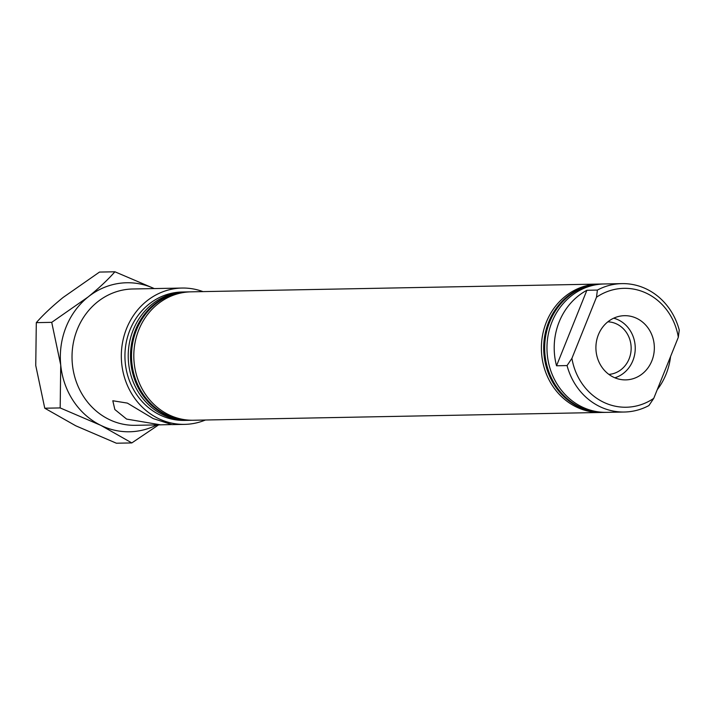 <?xml version="1.0" encoding="UTF-8"?>
<svg xmlns="http://www.w3.org/2000/svg" width="715" height="715" viewBox="0 0 715 715"><rect width="100%" height="100%" fill="white"/><g stroke="black" fill="none" stroke-linecap="round" stroke-linejoin="round"><path stroke-width="1.07" d="M602.191 412.43A64.216 58.433 -91.1 0 1 601.038 412.466A64.216 58.433 -91.1 0 1 576.236 406.924A64.216 58.433 -91.1 0 1 542.515 335.46A64.216 58.433 -91.1 0 1 598.589 284.07A64.216 58.433 -91.1 0 1 599.742 284.052M601.878 283.998L600.895 284.025A64.216 58.433 88.9 0 0 544.812 335.415A64.216 58.433 88.9 0 0 578.533 406.88A64.216 58.433 88.9 0 0 603.344 412.421L604.327 412.403A64.216 58.433 -91.1 0 1 579.525 406.862A64.216 58.433 -91.1 0 1 545.804 335.398A64.216 58.433 -91.1 0 1 601.878 283.998A64.216 58.433 -91.1 0 1 603.031 283.989M613.336 377.109A32.104 29.217 88.9 0 0 623.82 379.853A32.104 29.217 88.9 0 0 653.573 355.221A32.104 29.217 88.9 0 0 636.913 318.452A32.104 29.217 88.9 0 0 622.595 315.789A32.104 29.217 88.9 0 0 596.301 342.413A32.104 29.217 88.9 0 0 613.336 377.109M614.855 377.797A30.816 28.037 88.9 0 0 635.179 350.377A30.816 28.037 88.9 0 0 618.52 319.98A30.816 28.037 88.9 0 0 613.711 318.184M608.858 374.392A26.321 23.953 88.9 0 0 630.8 352.754A26.321 23.953 88.9 0 0 616.866 324.083A26.321 23.953 88.9 0 0 607.857 321.822M171.26 424.576L160.571 424.835L126.609 419.088L114.847 409.525L112.809 400.757L127.359 403.099L153.233 418.588L171.949 424.612L184.667 424.37A68.175 62.035 -91.1 0 1 158.328 418.49A68.175 62.035 -91.1 0 1 122.524 342.61A68.175 62.035 -91.1 0 1 182.066 288.047A68.175 62.035 -91.1 0 1 202.98 291.613M601.038 412.466L193.461 420.241A64.216 58.433 -91.1 0 1 168.66 414.7A64.216 58.433 -91.1 0 1 134.938 343.236A64.216 58.433 -91.1 0 1 191.012 291.836L598.589 284.07M192.317 420.25A64.216 58.433 -91.1 0 1 191.164 420.286L190.181 420.304A64.216 58.433 -91.1 0 1 165.371 414.763A64.216 58.433 -91.1 0 1 131.649 343.298A64.216 58.433 -91.1 0 1 187.732 291.899L188.715 291.881A64.216 58.433 -91.1 0 1 189.868 291.872M160.571 424.835L135.358 425.318A68.175 62.035 -91.1 0 1 109.029 419.428A68.175 62.035 -91.1 0 1 73.225 343.549A68.175 62.035 -91.1 0 1 132.758 288.985L182.066 288.047M189.028 420.313A64.216 58.433 -91.1 0 1 187.875 420.349A64.216 58.433 -91.1 0 1 163.074 414.807A64.216 58.433 -91.1 0 1 129.352 343.334A64.216 58.433 -91.1 0 1 185.426 291.943A64.216 58.433 -91.1 0 1 186.579 291.935M187.875 420.349L184.586 420.411A64.216 58.433 -91.1 0 1 159.785 414.87A64.216 58.433 -91.1 0 1 126.063 343.397A64.216 58.433 -91.1 0 1 182.137 292.006L185.426 291.943M191.164 420.286A64.216 58.433 -91.1 0 1 166.363 414.745A64.216 58.433 -91.1 0 1 132.641 343.272A64.216 58.433 -91.1 0 1 188.715 291.881M603.29 402.098A59.452 54.099 88.9 0 0 653.76 398.344L648.898 405.566A64.216 58.433 88.9 0 1 624.374 412.019A64.216 58.433 88.9 0 1 599.572 406.478A64.216 58.433 88.9 0 1 567.058 365.571L571.92 358.349A59.452 54.099 88.9 0 0 603.29 402.098M653.76 398.344L678.329 337.221L679.25 330.071A64.216 58.433 88.9 0 0 646.735 289.164A64.216 58.433 88.9 0 0 621.925 283.623L604.175 283.962A64.216 58.433 88.9 0 0 548.101 335.353A64.216 58.433 88.9 0 0 581.822 406.817A64.216 58.433 88.9 0 0 606.624 412.358L624.374 412.019M556.538 365.776A64.216 58.433 -91.1 0 1 586.881 290.281L556.538 365.776L567.058 365.571M586.881 290.281L597.4 290.076A64.216 58.433 88.9 0 1 621.925 283.623M678.329 337.221A59.452 54.099 88.9 0 0 596.489 297.226L571.92 358.349M670.581 356.499A64.216 58.433 -91.1 0 1 657.255 389.666M596.489 297.226L597.4 290.076M205.428 420.009A68.175 62.035 -91.1 0 1 184.667 424.37M605.48 412.367A64.216 58.433 -91.1 0 1 604.327 412.403M131.819 442.925L116.402 443.22L75.799 425.809L44.759 408.211L35.75 365.517L36.304 322.644C43.15 314.823 52.088 306.431 63.117 297.449L99.483 272.075L114.909 271.78C108.063 279.592 99.126 287.993 88.097 296.975L51.721 322.349L60.73 365.043L60.176 407.925L100.779 425.336L131.819 442.925L158.632 424.871M36.304 322.644L51.721 322.349M154.243 288.574L114.909 271.78M44.759 408.211L60.176 407.925M154.217 288.574A74.521 67.809 88.9 0 0 88.097 296.975A74.521 67.809 88.9 0 0 60.73 365.043A74.521 67.809 -91.1 0 0 100.779 425.336A74.521 67.809 88.9 0 0 156.817 424.907"/></g></svg>
